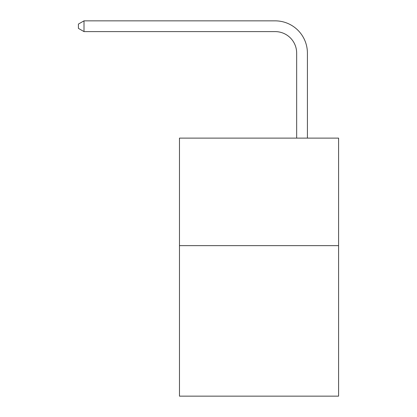 <?xml version="1.0" encoding="UTF-8"?>
<svg xmlns="http://www.w3.org/2000/svg" width="417" height="417" viewBox="0 0 417 417"><rect width="100%" height="100%" fill="white"/><g stroke="black" fill="none" stroke-linecap="round" stroke-linejoin="round"><path stroke-width="0.63" d="M338.588 245.634L338.588 396.15L179.472 396.15L179.472 138.121L338.588 138.121L338.588 245.634L179.472 245.634M296.659 138.121L296.659 53.105A21.502 21.502 0 0 0 275.157 31.603L84.005 31.603L78.412 28.377L78.412 24.077L84.005 20.85L275.157 20.85A32.255 32.255 0 0 1 307.412 53.105L307.412 138.121M296.659 53.105A21.502 21.502 0 0 0 275.157 31.603A21.502 21.502 0 0 1 296.659 53.105A21.502 21.502 0 0 0 275.157 31.603A21.502 21.502 0 0 1 296.659 53.105A21.502 21.502 0 0 0 275.157 31.603A21.502 21.502 0 0 1 296.659 53.105A21.502 21.502 0 0 0 275.157 31.603A21.502 21.502 0 0 1 296.659 53.105A21.502 21.502 0 0 0 275.157 31.603A21.502 21.502 0 0 1 296.659 53.105A21.502 21.502 0 0 0 275.157 31.603A21.502 21.502 0 0 1 296.659 53.105A21.502 21.502 0 0 0 275.157 31.603A21.502 21.502 0 0 1 296.659 53.105A21.502 21.502 0 0 0 275.157 31.603A21.502 21.502 0 0 1 296.659 53.105A21.502 21.502 0 0 0 275.157 31.603A21.502 21.502 0 0 1 296.659 53.105A21.502 21.502 0 0 0 275.157 31.603M84.005 31.603L84.005 20.85L275.157 20.85"/></g></svg>
